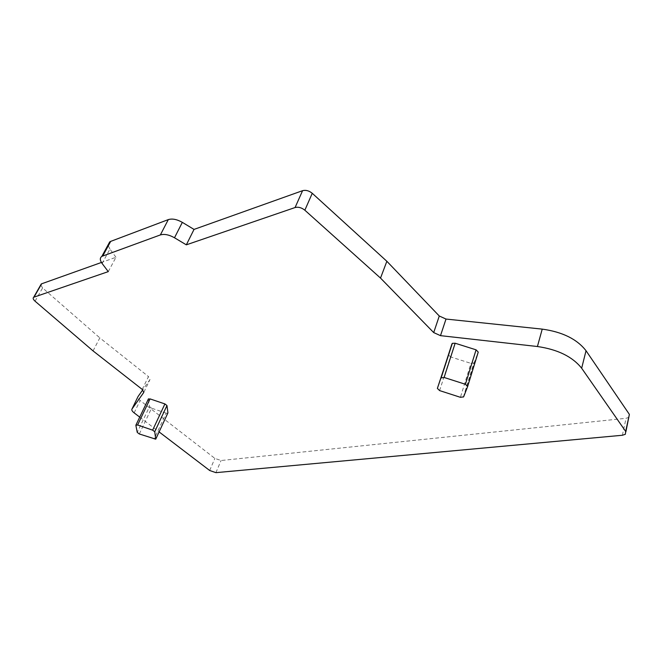 <?xml version="1.0" encoding="UTF-8"?>
<svg xmlns="http://www.w3.org/2000/svg" width="663" height="663" viewBox="0 0 663 663"><rect width="100%" height="100%" fill="white"/><g stroke="black" fill="none" stroke-linecap="round" stroke-linejoin="round"><path stroke-width="0.5" stroke-dasharray="3.31 2.49" d="M142.238 389.413L148.462 376.559L149.987 379.567L142.752 389.852M93.052 350.901L99.831 337.89L148.462 376.559M35.064 301.193L42.598 287.966L99.831 337.89M42.598 287.966L40.725 284.941M108.276 271.623L115.975 257.277L101.414 262.465M102.119 263.493L109.934 249.089L115.975 257.277M109.934 249.089L108.309 245.766M629.03 417.276L626.063 418.303L221.061 460.52L214.87 458.39L140.117 400.502C138.153 398.911 137.448 397.609 138.012 396.59M139.719 417.126L159.103 431.911M463.611 396.88L474.111 362.843L478.238 352.094M474.111 362.843L470.937 363.365L460.412 397.311M439.602 390.59L450.475 356.868L470.937 363.365M450.475 356.868L448.312 354.655M167.78 413.223L166.173 413.148L154.123 439.072M139.329 433.975L151.554 408.184L166.173 413.148M151.554 408.184L149.523 406.61L137.249 432.409M135.857 425.273L148.305 399.225L149.523 406.61M143.929 392.131L149.987 379.567M622.366 435.26L626.063 418.303M215.906 472.653L221.061 460.52M209.682 470.498L214.87 458.39M134.15 412.875L140.117 400.502M625.35 434.282L625.889 431.77M463.288 397.261L473.78 363.249"/><path stroke-width="0.99" d="M160.371 234.926L168.294 219.61C172.256 218.4 176.938 219.32 182.333 222.362L194.027 229.415L186.328 244.838L174.502 237.768C169.048 234.719 164.341 233.766 160.371 234.926L101.845 256.357C99.748 257.924 99.831 260.302 102.119 263.493L108.276 271.623L33.689 297.256C32.686 298.118 33.142 299.427 35.064 301.193L93.052 350.901L142.238 389.413L143.805 392.397L131.995 409.013L138.012 396.59L142.752 389.852M40.725 284.941L41.645 283.797L101.414 262.465M108.309 245.766L109.751 241.862L110.696 241.382L168.294 219.61M194.027 229.415L302.577 190.679C305.834 189.842 309.057 190.712 312.256 193.298L386.861 261.288L439.279 316.002L446.008 319.052L542.226 329.121C562.398 331.923 577.001 339.116 586.026 350.719L629.378 414.383L625.889 431.77M186.328 244.838L295.076 207.536C298.35 206.74 301.607 207.627 304.847 210.204L380.521 278.087L386.861 261.288M380.521 278.087L433.701 332.586L439.279 316.002M159.103 431.911L209.682 470.498L215.906 472.653L622.366 435.26L625.35 434.282L625.681 431.431L581.666 368.238C572.509 356.719 557.757 349.476 537.42 346.517L440.497 335.652L433.701 332.586M131.995 409.013C131.44 410.007 132.161 411.292 134.15 412.875L139.719 417.126M437.373 388.402L439.602 390.59L460.412 397.311L463.611 396.88L467.639 386.537L465.409 384.291L476.075 349.832L455.15 343.227L452.332 343.343L437.373 388.402L440.903 377.96L444.111 377.462L455.15 343.227M476.075 349.832L478.238 352.094L467.664 386.438M152.639 430.154L137.606 425L135.857 425.273L137.249 432.409L139.329 433.975L155.739 439.171L154.736 431.746L152.639 430.154L164.913 403.933L150.062 398.902L148.297 399.184M164.913 403.933L166.96 405.541L154.736 431.746M167.938 412.858L155.888 438.84L167.938 412.858L166.96 405.541M465.409 384.291L444.111 377.462M34.062 297.082L41.645 283.797M102.79 255.893L110.696 241.382M174.502 237.768L182.333 222.362M295.076 207.536L302.577 190.679M304.847 210.204L312.256 193.298M440.497 335.652L446.008 319.052M537.42 346.517L542.226 329.121M581.666 368.238L586.026 350.719M625.681 431.431L629.378 414.383M440.903 377.96L451.975 343.807M137.606 425L150.062 398.902M33.689 297.256L41.272 283.979M101.845 256.357L109.751 241.862M441.26 377.52L452.332 343.343M136.006 424.9L148.462 398.836"/></g></svg>
